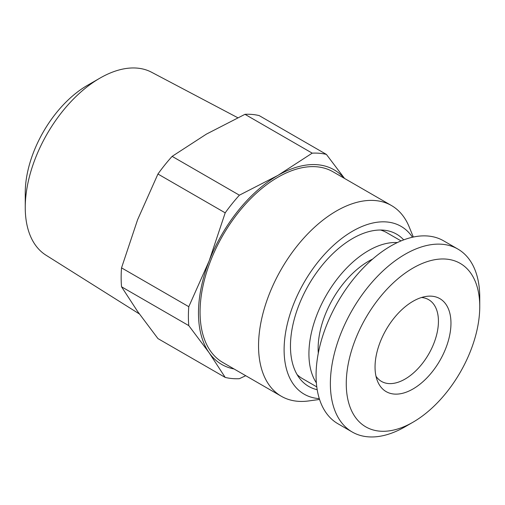 <?xml version="1.0" encoding="UTF-8"?>
<svg xmlns="http://www.w3.org/2000/svg" width="505" height="505" viewBox="0 0 505 505"><rect width="100%" height="100%" fill="white"/><g stroke="black" fill="none" stroke-linecap="round" stroke-linejoin="round"><path stroke-width="0.76" d="M234.049 368.966A112.369 64.874 -60 0 1 209.12 352.749A112.369 64.874 -60 0 1 209.12 260.997A112.369 64.874 -60 0 1 277.933 175.393L312.21 153.148L244.963 114.319L206.419 134.109L172.136 156.361L239.389 195.189L277.933 175.393A112.369 64.874 -60 0 1 344.17 178.233M312.21 153.148A123.605 71.363 -60 0 1 326.407 154.41L344.549 178.448M200.062 312.103A110.122 63.579 120 0 0 222.869 362.514L281.354 396.28A110.122 63.579 -60 0 1 258.547 345.868A110.122 63.579 120 0 1 306.617 235.046A110.122 63.579 120 0 1 391.476 205.541L332.991 171.776A110.122 63.579 -60 0 0 248.132 201.28A110.122 63.579 -60 0 0 200.062 312.103M319.564 399.455L308.631 400.945A110.122 63.579 -60 0 1 281.354 396.28M413.336 237.041L409.157 226.833A110.122 63.579 120 0 0 391.476 205.541M412.484 237.23A96.891 55.941 120 0 0 335.408 243.631A96.891 55.941 120 0 0 284.107 349.82A96.891 55.941 -60 0 0 319.299 398.628M317.197 389.696A87.902 50.753 -60 0 1 290.463 346.152A87.902 50.753 120 0 1 334.064 252.481A87.902 50.753 120 0 1 403.697 239.875M401.058 240.917L386.811 232.691A84.278 48.657 120 0 0 380.555 230.021M297.098 374.584A84.278 48.657 120 0 0 302.539 378.662L316.786 386.893M318.301 353.191A71.243 41.132 -60 0 1 318.131 348.526A71.243 41.132 120 0 1 372.633 259.084M397.347 242.57A84.278 48.657 120 0 0 308.921 353.847A84.278 48.657 -60 0 0 316.364 382.847M376.004 376.269A47.192 27.251 -60 0 0 381.464 381.414A47.192 27.251 -60 0 0 417.831 368.77A47.192 27.251 -60 0 0 438.435 321.275A47.192 27.251 120 0 0 428.657 299.673A47.192 27.251 120 0 0 421.473 297.514M450.965 323.213A53.681 30.994 -60 0 1 419.895 384.261A53.681 30.994 -60 0 1 377.544 381.243A53.681 30.994 -60 0 1 375.045 367.047A53.681 30.994 120 0 1 426.548 296.366A53.681 30.994 120 0 1 450.965 323.213M479.75 306.598A94.391 54.496 120 0 0 413.008 268.06A94.391 54.496 120 0 0 346.266 383.661A94.391 54.496 -60 0 0 413.008 422.199L405.06 426.788A105.627 60.985 -60 0 1 352.25 432.021A105.627 60.985 -60 0 1 330.371 383.661A105.627 60.985 120 0 1 376.477 277.365A105.627 60.985 120 0 1 457.871 249.066A105.627 60.985 120 0 1 479.75 297.42L479.75 306.598A94.391 54.496 -60 0 1 413.008 422.199M352.25 432.021L337.946 423.758A105.627 60.985 -60 0 1 316.067 375.404A105.627 60.985 120 0 1 362.173 269.108A105.627 60.985 120 0 1 443.573 240.809L457.871 249.066M25.25 192.834A87.662 50.614 -60 0 1 87.232 85.471L99.946 78.136A105.64 60.991 120 0 0 25.25 207.517L25.25 192.834M237.735 117.709L151.595 72.253A105.64 60.991 120 0 0 99.946 78.136M139.367 313.946L45.98 255.183A105.64 60.991 -60 0 1 25.25 207.517M244.963 114.319A123.605 71.363 -60 0 1 259.153 115.582L326.407 154.41M245.733 375.714L239.389 378.687A123.605 71.363 -60 0 1 225.198 377.418L209.12 352.749L188.782 325.618A123.605 71.363 -60 0 1 188.782 306.693L209.12 260.997L225.198 212.845L157.945 174.017A123.605 71.363 -60 0 1 172.136 156.361M225.198 212.845A123.605 71.363 -60 0 1 239.389 195.189M188.782 325.618L121.535 286.789A123.605 71.363 -60 0 1 121.535 267.865L188.782 306.693M225.198 377.418L157.945 338.59L137.606 311.459L121.535 286.789M157.945 174.017L137.606 219.713L121.535 267.865"/></g></svg>
